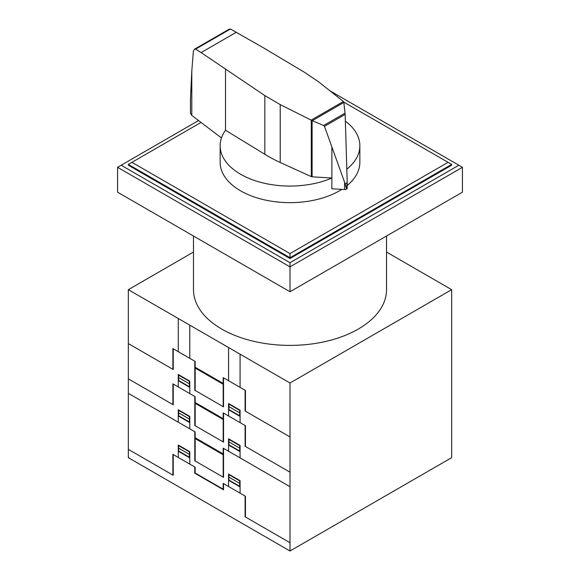 <?xml version="1.0" encoding="UTF-8"?>
<svg xmlns="http://www.w3.org/2000/svg" width="580" height="580" viewBox="0 0 580 580"><rect width="100%" height="100%" fill="white"/><g stroke="black" fill="none" stroke-linecap="round" stroke-linejoin="round"><path stroke-width="0.87" d="M312.098 176.813A1.501 0.87 180 0 1 311.293 176.632L280.212 162.501A148.465 85.717 180 0 1 264.835 154.294L225.511 130.232A69.854 40.332 0 0 0 220.146 145.732A69.854 40.332 0 0 0 240.606 174.254A69.854 40.332 0 0 0 331.869 178.016L312.098 176.813L312.098 120.596L311.156 120.125L343.404 101.5L343.824 102.218L345.136 114.405L345.912 138.953L347.195 181.562L346.543 189.087L345.18 183.918L324.474 126.338L323.64 125.512L312.098 120.596M341.816 189.377A69.854 40.332 180 0 1 240.606 190.842A69.854 40.332 180 0 1 220.146 162.327L220.146 145.732M230.441 29.022L195.627 49.126L194.351 49.293L229.042 29.261L230.441 29.022L263.153 47.64L304.826 72.5L319.043 82.164L343.404 101.5M194.351 49.293L193.357 51.214L191.792 71.173L190.45 99.608L190.45 113.151L191.77 115.406L221.458 137.938M312.33 120.654L343.853 102.457M323.64 125.512L345.049 113.151M345.18 183.918L347.159 182.772M311.156 120.125L280.212 104.588L264.835 95.591L201.108 52.584L236.437 32.19M201.108 52.584L195.627 49.126M331.869 147.066L331.869 188.797L344.6 189.537L344.6 182.577M344.6 189.537A2.443 1.406 0 0 0 346.412 189.16A2.443 1.406 0 0 0 346.543 189.087A2.443 1.406 0 0 0 347.195 188.13A2.443 1.406 0 0 0 347.173 187.935M225.511 130.232L225.511 69.368M346.825 169.186A69.854 40.332 0 0 0 359.854 145.732L359.854 162.327A69.854 40.332 180 0 1 347.195 185.484M359.854 145.732A69.854 40.332 0 0 0 345.346 121.126M343.802 102.131L451.653 164.401L451.653 165.227L290 258.557L128.347 165.227L128.347 164.401L201.028 122.431M448.064 162.327L290 253.583L131.935 162.327M128.347 164.401L290 257.73L290 253.583M290 258.557L290 257.73L451.653 164.401M329.926 90.799L458.838 165.227L290 262.711L290 266.858L117.566 167.301L198.548 120.546M290 262.711L121.162 165.227M462.434 167.301L462.434 192.19L290 291.747L290 266.858L462.434 167.301L458.838 165.227M290 291.747L117.566 192.19L117.566 167.301M386.526 236.017L386.526 289.674A96.526 55.731 180 0 1 326.939 341.156A96.526 55.731 180 0 1 221.749 329.077A96.526 55.731 180 0 1 193.474 289.674L193.474 236.017M386.526 252.068L451.653 289.674L290 383.003L128.347 289.674L193.474 252.068M128.347 289.674L128.347 457.671L290 551L451.653 457.671L451.653 289.674M290 551L290 383.003M223.177 406.645L223.177 377.609L245.449 390.471L245.449 411.205M290 436.928L245.094 411.002L245.094 390.26M207.263 375.057L209.155 375.528L211.048 377.239M211.381 377.435L209.17 375.325L206.958 374.883M216.891 379.784L216.891 380.618M217.079 379.893L217.079 380.719M223.177 379.683L223.539 379.893M223.177 380.096L223.539 380.306M228.571 415.976L228.571 403.535L240.069 410.169L240.069 422.617M228.926 403.738L228.926 409.545L239.707 415.773L239.707 409.966M228.926 406.645L239.707 412.866M228.571 409.763L240.069 416.397M240.069 414.323L239.707 414.113M240.069 414.736L239.707 414.526M228.926 404.159L239.707 410.379M194.8 361.224L194.8 390.26L223.539 406.855L223.539 377.819M195.163 390.471L195.163 361.434L172.891 348.573L172.891 369.315M128.347 343.599L173.246 369.518L173.246 348.783M201.448 371.7L201.448 370.867M201.267 370.765L201.267 371.599M194.8 363.298L195.163 363.508M195.163 363.921L194.8 363.711M178.278 386.94L178.278 374.499L189.776 381.14L189.776 393.581M178.278 378.646L178.64 378.856M178.278 379.059L178.64 379.269M189.776 387.36L178.278 380.719M178.64 374.709L178.64 380.516L189.413 386.737L189.413 380.929M189.776 384.04L178.64 377.609M189.413 385.49L189.776 385.7M189.413 381.343L178.64 375.122M189.776 381.307L189.413 381.132M195.163 367.242L223.177 383.416M195.163 368.068L223.177 384.243M129.065 458.084L128.347 456.844M290 550.173L289.282 550.587M223.177 441.909L223.177 412.866L245.449 425.727L245.449 446.47M290 472.185L245.094 446.259L245.094 425.524M207.263 410.314L209.155 410.785L211.048 412.496M211.381 412.692L209.17 410.589L206.958 410.14M216.891 415.048L216.891 415.875M217.079 415.149L217.079 415.983M223.177 414.947L223.539 415.149M223.177 415.36L223.539 415.563M211.084 447.774L209.184 446.063L207.292 445.592M216.891 450.305L216.891 451.131M206.958 445.397L209.17 445.846L211.381 447.949M217.079 450.406L217.079 451.24M228.571 451.24L228.571 438.792L240.069 445.433L240.069 457.874M228.926 439.002L228.926 444.809L239.707 451.03L239.707 445.223M228.571 441.699L239.707 448.123M228.571 445.02L240.069 451.653M223.177 477.166L223.177 448.123L290 486.7M223.177 450.616L223.539 450.827M240.069 449.58L239.707 449.37M240.069 449.993L239.707 449.783M228.926 439.415L239.707 445.636M194.8 396.481L194.8 425.524L223.539 442.112L223.539 413.076M195.163 425.727L195.163 396.691L172.891 383.829L172.891 404.572M128.347 378.856L173.246 404.782L173.246 384.04M201.448 406.957L201.448 406.13M201.267 406.029L201.267 406.855M194.8 398.554L195.163 398.764M195.163 399.178L194.8 398.975M178.278 422.204L178.278 409.755L189.776 416.397L189.776 428.837M178.278 413.902L178.64 414.113M178.278 414.323L178.64 414.526M189.776 422.617L178.278 415.983M178.64 409.966L178.64 415.773L189.413 421.993L189.413 416.186M189.413 419.093L178.64 412.866M189.413 420.754L189.776 420.957M189.413 419.064L189.776 419.297M189.413 416.607L178.64 410.379M189.776 416.563L189.413 416.389M195.163 434.442L194.8 434.232M201.448 442.214L201.448 441.387M201.267 441.286L201.267 442.112M195.163 402.498L223.177 418.673M223.177 453.937L195.163 437.755M195.163 403.325L223.177 419.507M195.163 438.589L223.177 454.763M178.278 351.683L178.278 318.5M189.776 358.324L189.776 325.141M228.571 380.726L228.571 347.543M240.069 387.36L240.069 354.177M128.347 393.37L195.163 431.948L195.163 460.984M290 542.706L245.094 516.78L245.094 496.038M245.449 516.983L245.449 496.248L223.177 483.387L223.177 489.194L195.163 473.019L195.163 467.212L172.891 454.35L172.891 475.092M228.571 486.497L228.571 474.056L240.069 480.689L240.069 493.138M194.8 467.001L194.8 473.222L223.539 489.817L223.539 483.597M228.926 474.672L239.707 480.9M228.926 474.259L228.926 480.066L239.707 486.286L239.707 480.479M228.926 477.166L239.707 483.387M228.571 480.276L240.069 486.91M240.069 484.837L239.707 484.626M240.069 485.257L239.707 485.047M128.347 449.377L173.246 475.296L173.246 454.56M178.278 457.461L178.278 445.02L189.776 451.653L189.776 464.101M178.278 449.58L178.64 449.79M189.776 457.881L178.278 451.24M178.278 449.166L178.64 449.37M189.413 451.863L178.64 445.643M189.413 454.35L178.64 448.13M178.64 445.223L178.64 451.03L189.413 457.257L189.413 451.45M189.413 456.01L189.776 456.221M189.776 454.553L189.413 454.328M189.776 451.827L189.413 451.653M194.8 431.738L194.8 460.781L223.539 477.376L223.539 448.333M324.474 126.338L345.136 114.405M191.792 115.42L191.792 71.173M264.835 154.294L264.835 95.591M311.293 176.632L311.293 120.227M280.212 162.501L280.212 104.588M347.195 188.13L347.195 181.562"/></g></svg>
